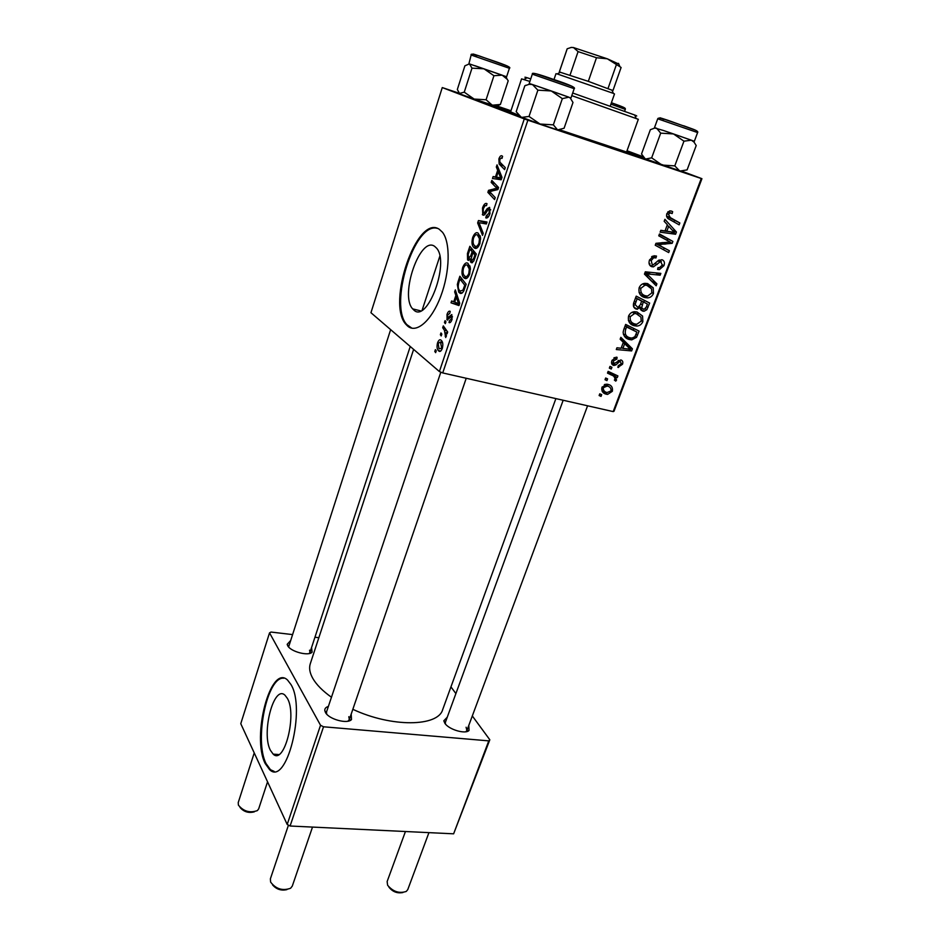 <?xml version="1.0" encoding="UTF-8"?>
<svg xmlns="http://www.w3.org/2000/svg" width="940" height="940" viewBox="0 0 940 940"><rect width="100%" height="100%" fill="white"/><g stroke="black" fill="none" stroke-linecap="round" stroke-linejoin="round"><path stroke-width="1.41" d="M270.414 750.32L273.188 754.139C284.256 765.325 297.252 714.623 287.358 698.35L285.02 695.259C273.892 684.202 261.085 732.989 270.414 750.32M265.221 763.562L269.604 769.649C286.406 786.733 306.217 708.842 290.965 684.532L287.605 680.114C270.673 663.382 251.286 736.831 265.221 763.562M283.833 678.222C267.266 675.907 253.941 740.332 266.079 763.621L270.462 769.707L274.139 771.376M434.68 246.386L436.583 248.16C449.954 262.742 427.336 323.43 413.906 310.106L412.672 308.884C399.488 295.289 420.18 235.493 434.68 246.386M407.713 326.156C416.502 333.747 431.601 320.752 440.743 296.323C449.966 272.012 450.624 242.356 442.423 232.192L439.274 229.278C416.855 213.709 386.14 304.196 406.08 324.523L407.713 326.156M437.347 228.373C414.329 221.417 388.314 305.805 406.973 324.747L412.026 328.236M311.551 647.554L312.103 652.149C308.731 656.461 290.542 651.678 287.687 645.698L287.182 644.311L290.343 640.88M309.096 653.559L309.965 652.419L309.565 650.198M351.196 714.095L351.49 719.57C347.518 724.364 328.765 719.264 325.463 712.45L324.805 710.628C324.606 708.619 325.792 707.232 328.377 706.445M347.918 721.203L349.316 719.582L348.822 716.691M468.79 725.422L469.06 730.427C465.512 734.504 448.78 729.581 444.855 723.271L443.809 720.792L447.24 717.208M465.794 731.766L466.91 730.486L466.099 727.231M410.134 327.426L409.264 327.226M626.839 151.234L643.218 157.344M643.83 158.461L560.017 130.319M518.798 115.773L496.496 107.583C488.541 104.54 486.744 103.623 491.091 104.822M413.623 349.398L310.294 663.722C308.884 668.046 309.73 672.958 312.832 678.445C316.463 684.72 322.679 690.982 331.479 697.245M470.435 261.567L472.573 262.566L470.435 261.567M609.343 368.128L609.99 366.4L611.928 367.27L611.27 369.032L609.343 368.128M605.019 379.725L605.654 378.009L607.593 378.867L606.946 380.618L605.019 379.725M628.566 316.11C629.882 313.279 631.927 311.822 634.688 311.716L637.038 311.986L642.572 316.04L642.866 321.633C641.55 324.464 639.517 325.933 636.78 326.051L634.241 325.734C629.636 324.535 627.744 321.327 628.566 316.11M620.141 339.223L620.846 337.331L632.409 348.811L631.621 350.926L616.288 349.539L616.945 347.788L621.117 348.235L623.337 342.301L620.141 339.223M633.666 302.997L636.227 296.147L649.658 303.056L646.896 309.671L644.053 311.269L642.749 311.116L640.093 307.815L636.368 309.131C633.772 308.191 632.867 306.146 633.666 302.997M644.452 274.116L645.31 271.813L660.843 273.387L660.162 275.197L646.861 273.857L656.895 283.868L656.167 285.784L644.452 274.116M671.395 211.077L672.664 211.665L672.17 213.568L670.044 212.91L668.481 214.332L670.326 217.622L679.843 222.98L679.138 224.836L669.292 219.302C667 218.339 666.166 216.459 666.801 213.674L669.656 210.889L671.395 211.077M658.752 235.822L659.445 233.978L672.887 241.427L672.17 243.331L657.941 244.576L669.386 250.733L668.692 252.566L655.239 245.234L655.956 243.319L670.197 242.026L658.752 235.822M458.767 93.095L442.27 87.573L370.947 312.714L439.391 371.547L524.285 118.922L527.88 120.191L442.728 372.933L613.186 411.603L701.264 178.518L701.933 178.682L614.032 411.215L613.186 411.603M527.88 120.191L701.264 178.518M664.169 221.3L664.921 219.302L676.436 232.027L675.59 234.248L660.115 232.157L660.808 230.312L665.015 230.958L667.353 224.707L664.169 221.3M649.516 259.992L653.923 255.786L656.473 256.068L655.979 257.924L653.652 257.76L651.185 260.615L652.313 264.857L653.089 264.939L658 260.791L661.936 259.699C664.322 260.662 665.003 262.659 663.957 265.668L659.386 269.627L657.553 269.38L658.07 267.536L659.363 267.736L662.289 265.115L660.679 261.449L653.429 266.866L651.773 266.69C649.164 265.562 648.412 263.329 649.516 259.992M639.153 287.734C640.422 284.973 642.384 283.504 645.063 283.339L647.672 283.622L653.206 287.793L653.476 293.468C652.231 296.229 650.28 297.698 647.636 297.886L644.817 297.557C640.211 296.3 638.319 293.033 639.153 287.734M617.087 357.318L616.828 359.139L613.256 360.96L614.032 363.627L620.87 359.914C622.691 360.584 623.243 362.041 622.503 364.262L617.85 367.387L618.297 365.625L621.223 363.862L620.459 361.689L619.542 361.653L615.747 364.99L613.503 365.39C611.611 364.567 611.094 362.957 611.964 360.549L616.064 357.177L617.087 357.318M623.796 329.423L625.664 324.418L639.094 331.091L636.533 337.354L631.75 339.857L629.424 339.552C625.699 338.706 623.596 336.262 623.138 332.22L623.796 329.423M601.952 387.386L606.594 384.166L607.675 384.319C611.388 385.036 612.951 387.362 612.34 391.298L607.628 394.401L606.465 394.236C602.916 393.507 601.4 391.228 601.952 387.386M607.487 373.11L608.133 371.37L617.909 375.941L617.251 377.68L615.254 376.717L616.558 380.065L615.747 381.135L614.361 380.054L615.019 379.278C614.784 377.069 613.573 375.636 611.376 375.001L607.487 373.11M599.121 395.529L599.755 393.825L601.694 394.659L601.036 396.398L599.121 395.529M627.015 150.753L642.725 156.616M682.616 171.48L701.933 178.682M495.756 105.597L510.972 110.744M444.456 322.479L445.066 320.657L445.936 321.797L445.313 323.666L444.456 322.479L445.607 322.761M440.366 334.734L440.966 332.924L441.835 334.088L441.213 335.944L440.366 334.734L441.518 335.016M462.703 267.43C464.384 263.505 466.123 262.131 467.92 263.306L470.364 267.924L469.683 274.045C467.909 278.111 466.123 279.462 464.313 278.087L463.408 277.241C461.798 275.267 461.564 272.001 462.703 267.43L463.655 267.688M454.655 291.905L455.324 289.896L459.742 303.315L458.978 305.582L451.012 302.821L451.623 300.964L453.762 301.775L455.877 295.466L454.655 291.905L456.1 292.281M467.439 253.553L469.859 246.304L476.286 254.012L473.737 261.144L471.21 262.566L470.235 258.899L467.579 259.828L467.439 253.553L468.402 253.824M477.649 222.968L478.46 220.536L487.014 222.028L486.356 223.967L479.024 222.662L483.219 233.32L482.526 235.388L477.649 222.968L479.365 223.462M501.925 155.84L502.583 156.346L502.031 158.367L501.396 157.873L499.774 159.459L499.904 162.15L505.274 167.602L504.604 169.6L499.14 164.042L498.893 158.907C499.81 156.393 500.82 155.37 501.925 155.84M491.185 182.383L491.832 180.421L498.588 187.518L497.895 189.586L489.481 191.56L495.216 197.576L494.558 199.55L487.86 192.359L488.53 190.326L496.919 188.294L491.185 182.383L494.734 183.464M442.27 87.573L524.285 118.922M496.32 166.979L497.025 164.864L501.995 177.366L501.185 179.775L492.478 178.494L493.136 176.544L495.462 176.955L497.683 170.293L496.32 166.979L498.082 167.532M482.514 208.01C483.889 204.192 485.393 202.758 487.014 203.686L486.462 205.66L485.169 205.543L483.36 208.621L483.137 212.839L484.218 212.934L487.202 208.633L489.623 207.364L489.928 213.686C488.706 216.999 487.355 218.397 485.874 217.88L486.274 215.8L489.047 213.121L489.27 209.55L488.083 209.667L486.18 212.558C484.993 214.708 483.865 215.53 482.819 215.013L482.514 208.01L483.477 208.292M472.714 237.385C474.43 233.39 476.204 231.945 478.049 233.05L480.552 237.538L479.858 243.683C478.072 247.831 476.251 249.253 474.395 247.96L473.361 247.02C471.798 245.082 471.586 241.874 472.714 237.385L473.678 237.667M450.213 311.375L449.79 313.349L447.628 315.018L447.487 317.896L451.799 314.559L451.976 319.529C451.082 322.079 450.096 323.078 449.014 322.526L449.531 320.622L451.365 318.954L451.4 316.592L447.052 319.882L447.017 314.442C447.992 311.692 449.062 310.67 450.213 311.375M458.109 281.53L459.872 276.243L466.146 284.233L463.772 290.954C462.233 293.421 460.835 294.067 459.554 292.892L458.673 292.058L457.334 284.514L458.109 281.53L459.061 281.777M437.558 342.818C438.663 340.08 439.803 339.187 440.989 340.115L441.553 340.68C442.94 342.172 443.187 344.769 442.282 348.481C441.119 351.219 439.944 352.054 438.757 350.984L438.275 350.503C436.936 348.998 436.701 346.437 437.558 342.818L438.298 342.994M442.693 327.743L443.316 325.898L447.675 332.02L447.052 333.876L446.159 332.584L445.713 337.542L444.409 330.245L442.693 327.743L445.031 328.307M434.797 351.443L435.396 349.633L436.242 350.82L435.631 352.664L434.797 351.443L435.948 351.713M292.375 634.57L271.002 632.056L269.533 632.867L240.769 723.683L287.193 824.462L320.528 725.269L323.524 726.784L290.096 826.013L453.632 833.815L488.765 740.873L489.822 739.78L453.632 833.815M323.524 726.784L488.765 740.873M450.953 686.882L455.888 693.591M472.315 715.951L489.822 739.78M314.935 637.238L318.848 637.708M269.533 632.867L320.528 725.269M352.841 709.312C391.674 727.56 438.181 726.796 442.693 709.571L555.893 398.607M290.096 826.013L287.193 824.462M390.64 329.646L288.697 646.72L287.182 644.311M563.178 400.264L445.396 722.284L445.407 723.988M440.837 372.146L326.521 711.944L326.662 714.071M493.371 105.492L510.855 111.073M442.728 372.933L439.391 371.547M491.397 193.429L487.86 192.359M491.667 191.278L488.53 190.326M497.483 189.692L494.276 188.717M498.2 188.682L496.919 188.294M501.408 179.105L493.136 176.544M501.502 178.823L495.462 176.955M499.399 170.822L497.683 170.293M499.716 175.522L498.247 171.797L496.473 177.131L500.809 177.871L499.716 175.522L501.478 176.074M499.998 172.349L498.247 171.797M501.725 178.154L500.809 177.871M501.549 178.694L496.473 177.131M502.101 158.096L501.396 157.873M503.429 165.746L499.563 164.535M499.857 159.213L498.893 158.907M485.451 213.662L483.665 213.145M485.663 213.357L484.218 212.934M490.645 209.655L487.202 208.633M486.591 218.021L485.71 217.775M488.589 216.541L486.779 216.012M490.022 213.415L489.047 213.121M490.656 209.796L489.023 209.314M483.419 215.189L482.819 215.013M486.709 222.933L478.46 220.536M475.875 248.383L474.395 247.96M479.459 238.701L477.367 234.93C476.063 234.131 474.782 235.176 473.537 238.043C472.761 241.463 472.985 243.883 474.218 245.305L475.111 246.116C476.427 247.008 477.72 245.998 479.001 243.084L479.459 238.701L480.657 239.03M480.117 235.705L477.367 234.93M479.964 243.354L479.001 243.084M471.986 262.777L471.21 262.566M471.128 259.146L470.235 258.899M468.625 260.392L467.991 260.216M474.876 255.022L472.867 252.601L471.116 258.947L471.81 260.662L473.784 258.277L474.876 255.022L475.852 255.292M475.781 253.412L472.867 252.601M474.759 258.547L473.784 258.277M472.127 251.697L469.965 249.112L468.214 254.517L468.637 258.347L470.787 255.704L472.127 251.697L475.029 252.508M472.867 249.911L469.965 249.112M471.751 255.974L470.787 255.704M449.261 318.425L447.91 318.084M449.367 318.261L448.18 317.967M449.767 322.714L449.014 322.526M452.105 319.142L451.365 318.954M452.504 316.792L451.294 316.486M447.652 320.035L447.052 319.882M447.769 314.63L447.017 314.442M459.202 304.913L451.012 302.821M454.713 302.022L453.762 301.775M457.275 295.83L455.877 295.466M457.674 301.07L456.37 297.075L454.678 302.128L458.649 303.62L457.674 301.07L459.131 301.446M457.815 297.451L456.37 297.075M459.566 303.855L458.649 303.62M461.34 293.362L459.554 292.892M458.297 284.773L457.334 284.514M464.771 285.184L459.977 279.051L459.178 281.436C457.851 285.572 457.933 288.533 459.437 290.319L460.224 291.071L462.938 290.178L464.771 285.184L465.735 285.443M462.633 279.756L459.977 279.051M463.996 290.46L462.938 290.178M466.017 278.546L464.313 278.087M469.295 269.028L467.262 265.162C465.981 264.316 464.724 265.303 463.502 268.123C462.715 271.625 462.962 274.092 464.231 275.538L465.018 276.278C466.299 277.218 467.579 276.266 468.837 273.411L469.295 269.028L470.458 269.345M469.882 265.879L467.262 265.162M469.8 273.669L468.837 273.411M440.261 351.337L438.757 350.984M441.671 347.882L440.461 341.995L438.181 343.335L439.004 348.811L442.411 348.059M442.493 342.477L440.461 341.995M447.393 332.877L446.159 332.584M446.3 336.461L445.161 336.191M446.488 335.603L445.619 335.392M659.293 234.389L672.887 241.427M667.564 238.971L667.012 240.44M669.374 242.038L672.17 243.331M655.85 243.589L657.941 244.576M655.826 243.66L661.537 246.398M656.273 243.907L669.386 250.733M664.087 248.219L663.523 249.746M672.206 230.124L676.436 232.027M670.302 231.675L675.59 234.248M670.243 231.828L660.726 230.547M672.1 230.018L668.692 226.246L666.824 231.228L674.52 232.392L672.1 230.018M667.059 225.518L668.692 226.246M665.191 230.5L666.824 231.228M671.078 210.983L672.664 211.665M668.011 211.735L670.96 212.992M666.824 213.627L668.481 214.332M666.542 216.188L679.843 222.98M674.45 220.63L673.968 221.922M652.454 256.197L655.979 257.924M652.384 256.244L655.509 257.772M651.62 256.749L653.652 257.76M649.575 259.816L651.185 260.615M659.175 259.992L659.152 261.496M662.371 264.88L663.957 265.668M658.752 260.239L661.349 261.52M657.906 260.874L659.798 261.813M649.963 263.682L649.188 264.046M650.468 266.032L651.773 266.69M655.58 272.858L660.162 275.197M644.922 272.858L646.861 273.857M644.534 273.904L651.726 281.166L656.895 283.868M646.92 283.445L648.059 285.055L653.206 287.793M648.059 285.055L648.447 285.936M651.914 292.634L653.476 293.468M643.595 294.949L640.563 294.96M641.092 295.524L644.817 297.557M639.071 292.493L640.551 293.057M645.181 284.456L643.9 283.516M651.573 288.874L646.932 285.384L645.005 285.161L640.822 288.345C640.387 292.422 641.996 294.925 645.651 295.83L647.636 296.065L651.808 292.939L651.573 288.874M643.583 283.61L646.932 285.384M639.247 287.499L640.822 288.345M644.499 300.401L643.865 302.069M645.38 308.813L646.896 309.671M640.727 307.862L640.128 308.167M640.974 310.106L642.749 311.116M638.883 307.122L640.093 307.815M634.218 305.759L633.454 306.181M634.641 308.156L636.368 309.131M633.689 302.938L637.861 307.474L640.281 304.842L641.679 301.094L635.616 297.769M639.435 306.534L644.041 309.424L646.285 307.063L647.425 304.031L638.154 299.132M647.425 304.031L643.254 301.893L641.691 307.803M638.178 299.084L643.254 301.893M641.679 301.094L637.132 298.755L635.311 303.855M635.569 297.898L637.132 298.755M614.384 357.564L616.828 359.139M612.105 360.208L613.256 360.96M621.328 363.51L622.503 364.262M618.461 360.408L620.459 361.689M618.085 360.713L619.542 361.653M611.564 362.253L615.747 364.99M612.128 364.473L613.503 365.39M620.341 338.682L627.462 345.744L632.409 348.811M628.39 348.916L631.621 350.926M628.108 347.095L624.677 343.688L622.903 348.423L630.529 349.234L628.108 347.095M623.173 342.759L624.677 343.688M621.399 347.483L622.903 348.423M633.936 328.53L633.384 329.999M635.052 336.461L636.533 337.354M627.661 336.767L624.63 336.567M624.724 336.685L629.424 339.552M623.314 334.111L625.206 334.828M624.207 328.319L625.735 329.235C624.395 333.97 625.875 336.837 630.164 337.836L631.997 338.083L634.841 336.743L636.874 332.079L625.159 325.781M636.874 332.079L626.581 326.979L625.735 329.235M625.053 326.074L626.581 326.979M636.686 311.904L642.572 316.04M637.52 313.149L638.025 314.36M641.327 320.74L642.866 321.633M632.738 323.007L629.706 322.89M629.988 323.219L634.241 325.734M628.378 320.446L630.059 321.081M635.111 313.044L633.666 311.833M640.939 317.121L636.309 313.725L634.559 313.525L630.223 316.698C629.8 320.716 631.41 323.16 635.064 324.018L636.85 324.241L641.198 321.116L640.939 317.121M633.196 311.939L636.309 313.725M628.684 315.805L630.223 316.698M607.487 384.284L607.922 386.27M611.176 390.488L612.34 391.298M604.244 390.97L602.035 390.97M602.141 391.204L606.465 394.236M601.635 388.995L602.352 389.207M606.183 385.365L605.337 384.284M611.059 390.911C611.188 388.149 609.895 386.54 607.193 386.07L603.269 387.715C603.21 390.417 604.491 392.027 607.111 392.532L611.059 390.911M604.831 384.437L607.193 386.07M602.141 386.939L603.269 387.715M605.137 379.396L606.946 380.618M612.763 373.532L612.422 374.449L617.251 377.68M612.422 374.449L615.254 376.717M610.424 373.486L611.599 375.107M615.077 379.067L616.558 380.065M609.59 373.791L607.757 372.393M609.461 367.834L611.27 369.032M599.262 395.141L601.036 396.398M254.235 752.917L238.22 802.619L238.408 805.145C243.589 811.432 249.922 813.241 257.396 810.586L258.676 808.87L267.548 781.822M254.341 811.831C248.618 813.323 243.848 811.866 240.029 807.448M286.9 889.616C281.142 890.897 276.348 889.311 272.541 884.857M288.451 825.132L270.391 878.806L270.614 882.096C275.961 889.04 282.623 891.096 290.601 888.253L292.293 886.079L312.503 827.082M402.931 892.53C397.256 893.599 392.579 891.79 388.913 887.125M405.434 831.524L387.139 881.532L387.609 885.245C393.014 891.672 399.23 893.74 406.268 891.437L407.772 889.604L428.934 832.64M486.086 99.758L474.16 99.064L459.778 93.894L457.334 89.488L464.901 65.824L469.413 63.861L471.986 68.15L483.971 68.796L493.935 75.729L502.148 75.153L507.106 79.16L508.211 80.781L500.397 104.469L492.278 105.21L486.086 99.758L493.935 75.729M496.25 106.314L474.16 99.064L464.254 92.167L459.178 93.53M504.181 64.731L499.07 62.839M482.631 57.129L481.397 56.717M471.152 55.025C470.505 53.662 473.055 53.944 478.824 55.883C492.337 60.63 513.216 66.928 509.398 68.303L471.152 55.025L468.896 63.767M496.39 106.232L500.397 104.469M464.254 92.167L471.986 68.15M474.959 65.706L502.172 75.165M507.106 79.16L505.932 76.528L469.072 63.779M478.836 55.883L477.414 55.437M619.484 105.656L618.32 105.233M559.746 130.46L557.62 129.908L553.355 124.844L562.343 98.641L568.876 97.173L570.251 97.995L572.989 102.472L564.094 128.239L557.62 129.908L540.053 124.045L529.02 116.442L521.418 117.43L516.178 111.696L524.826 85.775L529.103 84.318L532.451 84.529L529.197 83.507L530.113 83.766L529.103 84.318M532.416 84.518L568.853 97.161L551.287 90.969L562.343 98.641M569.793 97.642L570.98 97.983L574.176 88.689L532.322 74.166L529.197 83.507M529.02 116.442L537.88 90.158L551.287 90.969L532.451 84.529L537.88 90.158M525.86 85.235L524.826 85.775M553.355 124.844L540.053 124.045L519.045 116.302M570.921 97.983L570.145 97.748M570.251 97.995L568.876 97.173M674.791 165.887L683.956 141.188L691.323 140.189L694.025 142.093L696.211 145.559L687.105 169.893L679.808 171.068L674.791 165.887L662.042 165.052L651.655 157.838L660.691 133.151L673.498 133.938L663.57 130.531L691.358 140.189M655.215 127.84L654.534 127.558L657.73 118.804L697.598 132.564C698.455 131.659 696.54 130.39 691.864 128.733L663.981 119.133M694.025 142.093L693.567 141L673.498 133.938L683.956 141.188M651.655 157.838L645.392 159.083L641.515 154.019L650.351 129.708L654.875 128.016L656.649 128.216L660.691 133.151M682.275 171.667L644.029 158.378M654.534 127.558L655.685 128.016M663.57 130.531L654.875 128.016M692.51 128.98L683.65 125.76M672.958 122.071L670.126 121.119M529.878 81.439L521.571 78.878L510.596 111.86L516.577 114.351L504.851 110.356L518.21 114.974M626.71 151.61L629.471 152.48L626.769 151.458M526.682 77.985C524.12 76.974 524.273 76.892 527.117 77.75L530.736 78.889M560.17 130.249C602.634 145.042 642.302 158.155 641.092 157.062L626.792 151.387M510.808 111.225L496.062 106.843L518.739 115.573M560.487 130.084L626.569 152.01L638.331 119.31L571.79 95.645M572.695 93.013L634.676 114.997C637.438 116.09 637.508 116.243 634.864 115.456M567.22 48.751L559.335 71.957L588.311 81.345L612.962 90.569L621.105 67.48L607.334 58.809L596.489 57.739L578.088 51.606L573.506 47.564L571.273 47.423L567.173 48.798L559.288 71.981L560.346 72.263M610.213 106.114L614.502 93.965L613.35 93.365L557.244 73.943L555.975 73.696L553.977 79.559M612.833 90.581L612.081 90.44M560.052 72.415L559.288 71.981M608.039 88.466L616.252 65.083M588.311 81.345L596.489 57.739M570.016 75.153L578.088 51.606M570.956 47.458L573.506 47.564L607.334 58.809L618.814 64.061M498.517 187.753L495.263 186.755M501.666 178.341L498.67 177.413M487.143 211.018L485.874 210.642M450.331 316.839L449.25 316.58M464.83 288.157L463.855 287.91M446.829 330.833L444.409 330.245M662.653 242.567L665.802 244.047M658.106 243.072L661.149 244.518M666.507 215.965L670.326 217.622M655.262 263.541L657.13 264.469M646.133 271.895L650.903 274.351M644.593 273.74L649.282 276.172M646.485 306.534L648.024 307.392M640.622 303.914L642.173 304.772M634.336 301.211L635.886 302.081M616.781 362.006L618.073 362.84M636.004 334.358L637.52 335.263M607.698 372.534L611.376 375.001M477.015 55.566C471.199 53.404 471.927 53.521 479.189 55.907L507.224 65.976M611.411 102.719L623.291 107.184M611.4 102.754C627.156 108.253 625.264 108.218 625.3 109.381L610.906 104.14M535.765 73.672L571.767 86.151M663.91 119.392C657.366 116.96 658.799 117.3 668.211 120.402L695.353 130.155M278.792 754.55L273.188 754.139M270.462 769.707L269.604 769.649M309.448 653.241L312.103 652.149M348.634 720.651L351.49 719.57M466.299 731.379L469.06 730.427M422.178 310.059L439.814 256.256L422.178 310.059M491.69 105.703L491.326 104.904M445.266 723.365L443.809 720.792M326.427 713.202L324.805 710.628M406.973 324.747L406.08 324.523M412.672 308.884L420.615 310.858M499.14 164.042L502.9 165.229M489.27 209.55L490.656 209.949M482.326 214.579L484.03 215.072M473.361 247.02L476.956 248.019M478.437 235.881L480.34 236.422M470.764 262.154L472.479 262.624M467.579 259.828L469.072 260.239M451.4 316.592L452.504 316.862M446.864 319.706L447.887 319.953M458.673 292.058L462.21 292.975M463.408 277.241L466.945 278.193M468.202 266.02L470.094 266.537M438.275 350.503L440.707 351.066M440.884 342.407L442.599 342.818M664.78 244.165L661.607 242.684M670.044 212.91L667.8 211.947M654.205 257.642L651.925 256.526M659.386 269.627L657.718 268.793M660.679 261.449L658.529 260.392M653.429 266.866L649.54 264.904M647.636 297.886L642.525 295.101M645.005 285.161L642.678 283.927M644.053 311.269L640.375 309.201M637.485 309.26L633.913 307.239M615.841 358.998L613.973 357.799M618.602 367.481L617.933 367.046M619.907 361.618L618.273 360.561M614.137 365.472L611.823 363.945M631.75 339.857L626.792 336.837M636.78 326.051L631.774 323.102M634.559 313.525L632.314 312.233M607.628 394.401L602.869 391.075M606.183 385.917L604.338 384.648M410.24 346.484L309.965 652.419M276.536 754.385L276.243 755.302M349.316 719.582L466.228 378.256M587.582 405.798L466.91 730.486M509.398 68.303L506.589 76.81M625.3 109.381L624.63 111.273M574.176 88.689C576.173 87.702 569.393 84.635 553.86 79.524C538.479 74.037 531.335 72.18 532.404 73.966L532.31 74.178M697.598 132.564L694.319 141.317M657.73 118.804C658.153 117.512 661.548 118.04 667.917 120.391M527.117 77.75L523.885 79.512M634.676 114.997L636.121 118.37M611.905 90.005L613.35 93.365M560.475 72.192L557.244 73.943M618.496 63.333L619.954 66.705"/></g></svg>
